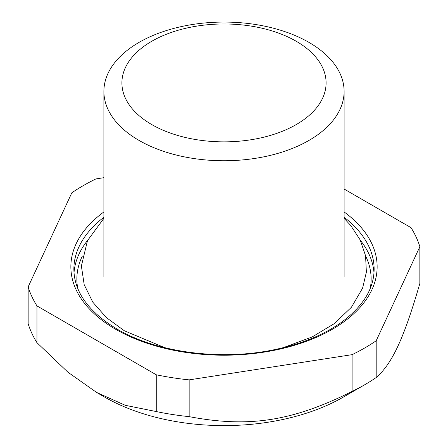 <?xml version="1.0" encoding="UTF-8"?>
<svg xmlns="http://www.w3.org/2000/svg" width="448" height="448" viewBox="0 0 448 448"><rect width="100%" height="100%" fill="white"/><g stroke="black" fill="none" stroke-linecap="round" stroke-linejoin="round"><path stroke-width="0.67" d="M376.191 377.53C392.213 363.591 403.833 338.548 419.854 283.455L419.854 246.674L376.191 340.754A198.929 114.85 180 0 1 352.1 354.659L352.1 391.434A198.929 114.85 0 0 0 364.666 384.782A198.929 114.85 0 0 0 376.191 377.53L376.191 340.754M103.891 177.688L95.9 178.926A198.929 114.85 180 0 0 71.809 192.836L28.146 286.91L28.146 323.686A198.929 114.85 0 0 0 36.966 342.686L67.906 372.187L96.606 392.442L125.306 405.322L156.251 411.555A198.929 114.85 0 0 0 189.157 416.646C248.942 427.974 292.32 421.26 352.1 391.434M364.666 384.782L343.431 397.04A168.902 97.513 180 0 1 104.569 397.04L96.606 392.442M344.109 189.039L411.034 227.679A198.929 114.85 180 0 1 419.854 246.674M189.157 416.646L189.157 379.87L352.1 354.659M36.966 342.686L36.966 305.911L156.251 374.774L156.251 411.555M36.966 305.911A198.929 114.85 180 0 1 28.146 286.91M189.157 379.87A198.929 114.85 180 0 1 156.251 374.774M296.19 124.594A102.094 58.94 180 0 1 151.81 124.594A102.094 58.94 180 0 1 151.81 41.238A102.094 58.94 180 0 1 296.19 41.238A102.094 58.94 180 0 1 296.19 124.594M308.93 140.442A120.109 69.345 180 0 1 178.035 155.473A120.109 69.345 180 0 1 103.891 91.409A120.109 69.345 180 0 1 139.07 42.375A120.109 69.345 180 0 1 269.965 27.345A120.109 69.345 180 0 1 344.109 91.409A120.109 69.345 180 0 1 308.93 140.442M77.79 288.546A147.129 84.946 180 0 1 82.382 256.015M365.613 255.998A147.129 84.946 180 0 1 370.21 288.546M74.004 272.888A150.136 86.677 180 0 1 87.618 240.358M360.399 240.386A150.136 86.677 180 0 1 373.996 272.888M344.109 217.235A150.136 86.677 180 0 1 374.136 269.248C373.968 288.809 362.942 306.594 341.051 322.594C323.669 334.824 302.014 343.734 276.086 349.317C222.214 361.15 157.22 352.828 117.219 329.162C88.665 311.987 74.211 292.018 73.864 269.248A150.136 86.677 180 0 1 103.891 217.235M344.109 211.943A153.138 88.413 180 0 1 332.282 329.314A153.138 88.413 180 0 1 115.718 329.314A153.138 88.413 180 0 1 103.891 211.943M103.891 91.409L103.891 276.601M344.109 91.409L344.109 276.601M103.891 218.322L87.466 240.677L81.379 266.034L84.196 284.698L92.792 302.154L106.428 317.632L124.365 330.781L164.814 347.698M283.158 347.704L312.094 336.98L334.281 323.635L351.445 307.227L362.583 288.182L366.38 272.098L365.557 255.73L360.192 239.954L350.706 225.45L344.109 218.333"/></g></svg>
